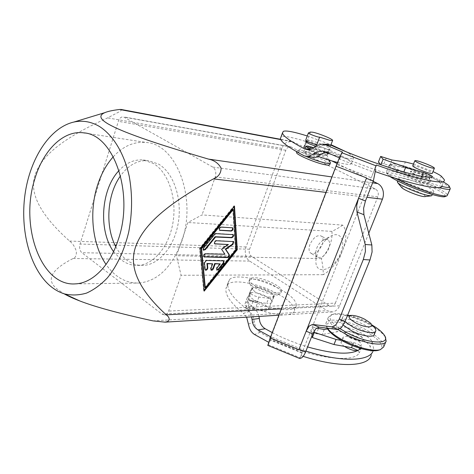 <?xml version="1.0" encoding="UTF-8"?>
<svg xmlns="http://www.w3.org/2000/svg" width="474" height="474" viewBox="0 0 474 474"><rect width="100%" height="100%" fill="white"/><g stroke="black" fill="none" stroke-linecap="round" stroke-linejoin="round"><path stroke-width="0.36" stroke-dasharray="2.37 1.78" d="M331.723 160.876L293.424 141.969L291.605 141.376L286.859 142.271C284.661 143.563 283.037 145.589 281.989 148.362L245.84 247.535L245.218 251.581L245.639 255.059C246.373 257.773 247.712 259.782 249.656 261.079L327.06 310.666L332.191 311.957L334.211 311.477C336.641 310.488 338.448 308.592 339.621 305.789L368.76 233.208M121.166 109.464C121.984 109.518 121.563 110.175 119.904 111.437L107.634 117.884C61.567 138.769 41.108 156.325 34.987 175.244C29.044 193.297 40.586 215.237 69.607 241.07C72.575 243.304 74.815 246.687 76.326 251.22C76.581 255.373 75.52 257.797 73.132 258.49C50.973 269.753 45.676 279.974 57.23 289.158L64.014 293.756M316.668 248.305C318.184 244.637 320.341 241.947 323.132 240.223C325.099 239.133 326.728 239.014 328.026 239.868C329.987 241.556 330.212 244.513 328.713 248.726C325.229 255.735 321.431 258.514 317.307 257.068C316.081 256.102 315.56 254.437 315.743 252.073L316.668 248.305M322.077 244.88C323.558 240.685 323.309 237.735 321.336 236.04C317.213 234.642 313.433 237.427 309.99 244.388C308.55 248.53 308.781 251.445 310.683 253.128C314.825 254.597 318.623 251.848 322.077 244.88M317.835 252.103C320.785 244.999 324.945 239.785 330.325 236.455C340.125 230.488 345.99 240.371 340.747 252.784C334.36 270.613 313.96 276.668 316.039 259.379L317.835 252.103M113.559 251.623L121.741 260.214C126.594 263.775 131.825 265.505 137.448 265.399C153.38 265.132 169.171 246.664 173.034 222.17C177.009 197.705 168.134 172.092 153.38 163.465L143.219 159.975C134.355 159.24 126.291 162.76 119.033 170.527M115.757 246.593C118.802 252.381 122.57 256.944 127.073 260.285C131.92 263.822 137.158 265.541 142.775 265.44C158.701 265.179 174.479 246.83 178.331 222.49C182.294 198.191 173.419 172.737 158.672 164.146L148.516 160.674C137.792 159.928 128.466 164.976 120.538 175.83M113.292 156.764C123.204 146.016 134.284 141.264 146.537 142.514C176.654 144.321 197.397 199.246 181.489 242.078C171.647 267.609 157.427 281.266 138.841 283.049C125.817 283.274 114.886 277.065 106.034 264.427M316.887 144.446C311.181 142.159 308.088 140.511 307.614 139.51L305.724 140.162M324.459 155.525C318.51 154.601 304.284 148.635 304.729 147.272L307.371 147.118C312.964 148.048 325.733 153.238 326.811 155.034L326.953 155.348L324.459 155.525M330.188 162.386C328.482 159.578 309.575 151.864 301.162 150.513L297.328 150.454L297.127 150.815C297.394 151.958 300.368 153.825 306.062 156.426M296.617 152.19C297.038 151.781 298.347 151.769 300.557 152.148C309.688 153.57 330.378 162.315 329.78 164.549M247.434 297.417L250.088 294.609L247.665 301.144L250.349 300.309C256.647 299.841 269.605 306.234 268.562 309.344L265.713 310.772C262.839 310.849 259.402 310.073 255.415 308.444C254.183 310.31 244.134 306.429 244.815 304.349L247.274 297.731C246.604 299.764 256.677 303.65 257.897 301.831L255.415 308.444M255.379 286.788C261.66 286.444 274.701 292.796 273.717 295.758L272.734 296.76L270.897 297.085C265.825 297.423 255.071 292.979 252.932 289.679L252.405 288.139L255.379 286.788M253.436 279.245C262.874 278.842 282.386 288.293 280.952 292.677L279.536 294.117L276.798 294.591C269.214 295.083 252.879 288.34 249.715 283.446L248.939 281.218C249.206 279.95 250.705 279.293 253.436 279.245M277.379 293.05C279.891 292.956 281.278 292.322 281.532 291.154C282.954 286.8 263.431 277.355 253.999 277.74C251.267 277.782 249.768 278.428 249.502 279.69C247.979 283.962 268.13 293.684 277.379 293.05M247.665 301.144L244.981 304.03M250.088 294.609L249.78 295.219C249.839 297.216 252.547 299.42 257.897 301.831M223.698 260.73L223.094 260.41L205.917 260.155L203.944 262.596L204.561 269.155L205.183 269.955M212.204 263.508L210.474 268.367L210.971 269.973M219.835 263.591L216.63 267.591L216.334 269.819L216.677 269.984M232.479 227.798L220.801 226.839C219.124 227.461 218.579 228.515 219.16 229.997L219.503 230.157M204.857 287.623L235.442 249.389L232.805 209.176M235.91 249.685L235.442 249.389M234.488 206.113L234.002 205.823L199.619 248.317L203.725 290.811L204.104 290.337M200.093 248.631L199.619 248.317M204.181 291.137L203.725 290.811M234.055 206.646L234.002 205.823M232.935 234.5L215.54 233.356L214.147 234.138L203.275 247.582L202.991 249.917L203.346 250.094M221.601 249.265L224.457 253.957L205.301 253.507C203.648 254.129 203.085 255.16 203.613 256.612L203.968 256.789M224.931 254.26L224.457 253.957M233.409 241.462L215.972 240.466C214.313 241.088 213.762 242.131 214.313 243.589L214.663 243.755M227.941 244.246L221.133 248.957M342.637 225.097C340.243 226.975 336.682 229.072 331.948 231.383C332.689 240.715 329.146 249.798 321.331 258.632C322.758 264.693 323.375 270.05 323.185 274.689C339.585 266.021 351.945 235.098 342.637 225.097L202.037 214.906L187.911 222.49L176.482 255.747L181.068 275.276L168.637 311.068C167.766 313.379 166.427 314.659 164.626 314.914L161.972 314.09L81.824 252.695C79.739 250.657 79.146 247.766 80.047 244.027L118.358 121.326C119.484 118.21 121.148 116.717 123.347 116.835L212.767 167.079C215.599 169.177 216.422 172.441 215.249 176.867L202.037 214.906M331.948 231.383L187.911 222.49M321.331 258.632L176.482 255.747M323.185 274.689L181.068 275.276M335.355 303.111L377.837 196.84C378.892 193.368 378.098 190.773 375.467 189.055L290.58 146.804C288.459 146.638 286.865 147.805 285.804 150.294L249.591 249.229C248.743 252.269 249.354 254.621 251.416 256.292L329.092 305.564L331.604 306.204C333.305 305.991 334.555 304.954 335.355 303.111L168.637 311.068M373.216 181.364L337.073 163.518M249.555 311.335L247.126 309.232L246.024 307.306C246.391 306.251 248.08 306.032 251.084 306.648C271.324 315.773 293.791 317.509 294.443 310.583C294.277 304.267 286.053 297.382 269.771 289.934C252.085 282.101 231.448 279.34 227.609 284.738L225.962 288.518C225.049 295.024 230.879 303.307 243.464 313.379L249.555 311.335L252.873 315.797L254.947 325.046C255.865 328.239 257.595 330.656 260.131 332.298C295.74 354.89 352.472 365.827 359.328 352.828L358.024 350.505M258.988 316.419L257.649 312.443L254.26 308.153L249.105 303.923L247.985 302.021C248.346 300.984 250.035 300.777 253.039 301.405C273.326 310.517 295.788 312.366 296.392 305.552C296.185 299.331 287.919 292.499 271.608 285.064C253.886 277.243 233.244 274.399 229.446 279.684L227.822 283.393C226.933 290.058 233.285 298.614 246.889 309.054L250.361 313.391L251.605 316.869M268.628 298.247C271.792 298.584 273.539 298.158 273.865 296.967C274.724 294.236 264.095 288.459 256.89 287.682C253.946 287.333 252.18 287.659 251.593 288.66L249.917 292.168C250.776 294.336 253.791 295.977 258.952 297.085L268.628 298.247L266.702 303.342L257.032 302.222C251.872 301.132 248.868 299.485 248.015 297.287L249.721 293.708C250.313 292.689 252.079 292.345 255.024 292.683C262.229 293.43 272.828 299.23 271.952 302.009C271.62 303.218 269.866 303.662 266.702 303.342M246.628 317.177L243.464 313.379M357.68 334.241C350.932 331.13 346.731 330.485 345.072 332.298C344.936 333.803 346.832 335.633 350.754 337.79C357.55 340.93 361.775 341.594 363.434 339.793C363.564 338.252 361.644 336.404 357.68 334.241M350.653 338.039C346.731 335.882 344.835 334.051 344.971 332.547C346.63 330.728 350.837 331.373 357.58 334.484C361.544 336.647 363.463 338.495 363.333 340.042C361.668 341.849 357.443 341.179 350.653 338.039M355.571 339.372C348.84 336.256 344.639 335.628 342.969 337.476C342.821 339.005 344.705 340.853 348.615 343.022C355.393 346.168 359.618 346.814 361.289 344.971C361.431 343.407 359.529 341.541 355.571 339.372M344.414 346.381C341.979 344.675 340.859 343.265 341.067 342.151C342.755 340.261 346.956 340.877 353.669 344C357.615 346.174 359.511 348.058 359.357 349.646L357.657 350.689M343.289 325.14C341.6 323.452 340.877 322.065 341.132 320.975C341.724 317.408 353.977 319.429 363.777 324.583C370.982 328.446 374.49 331.741 374.288 334.466M369.963 322.711L373.204 326.296L365.235 321.052C358.22 317.598 352.087 315.779 346.838 315.595C344.343 315.619 342.927 316.211 342.584 317.379C342.329 318.504 343.123 319.95 344.971 321.71M385.255 337.073L385.172 336.937C382.257 332.618 376.421 328.18 367.67 323.624C354.108 316.591 337.251 312.52 331.006 314.914L328.263 317.473C327.712 320.56 330.953 324.589 337.998 329.56M349.214 315.494L367.706 322.646L372.066 325.034M327.362 328.198L325.881 323.428C327.001 316.999 348.319 320.43 365.288 329.394C377.908 336.173 384.023 342.044 383.644 346.998M379.135 350.061C386.452 347.638 378.637 338.063 364.328 330.834C345.41 320.72 322.207 318.694 327.184 328.174M311.981 335.841L311.169 332.025L316.383 333.714L322.219 334.537L336.747 331.847C344.859 329.898 367.735 340.077 370.2 346.814L371.521 353.734L371.213 355.245L373.151 350.724M327.653 328.915L338.72 326.959C346.814 325.087 369.738 335.254 372.244 341.908L373.613 348.734L373.316 350.221M307.276 135.967L330.988 144.7M345.137 151.307C350.677 154.275 353.521 156.426 353.675 157.753C353.047 159.768 345.439 158.589 330.846 154.216M325.004 152.32L313.427 148.143M303.958 155.709L310.991 156.633L303.674 152.19C303.828 151.71 305.434 151.923 308.491 152.829L309.919 149.002M308.491 152.829L318.315 156.527M337.5 162.44C346.636 164.65 351.311 164.922 351.536 163.269C350.085 159.939 340.705 154.761 323.398 147.746C304.664 140.257 284.027 134.823 281.307 136.868L280.91 137.182M309.593 146.318C306.66 145.571 305.001 145.411 304.622 145.826L303.662 147.355C304.918 148.664 308.177 150.104 313.427 151.674L323.078 154.133C326.225 154.909 327.842 155.016 327.925 154.447C328.221 153.173 316.756 148.101 309.593 146.318M315.951 146.134L325.194 148.54C328.34 149.334 329.951 149.464 330.023 148.919C330.295 147.704 318.801 142.662 311.637 140.837C308.704 140.079 307.051 139.895 306.678 140.286L306.311 140.837M327.504 144.38L322.598 145.453L315.097 149.831L313.32 149.968L310.743 149.405M412.765 165.835C414.306 165.556 418.506 166.795 425.362 169.556C429.705 171.416 432.004 172.69 432.252 173.383M417.161 175.516C424.455 178.455 428.692 179.664 429.877 179.131C429.64 178.414 427.352 177.116 423.021 175.244C415.787 172.329 411.574 171.138 410.389 171.671C410.603 172.37 412.86 173.65 417.161 175.516M417.274 175.238C424.568 178.183 428.81 179.385 429.989 178.858C429.752 178.141 427.465 176.843 423.134 174.971C415.894 172.062 411.687 170.871 410.502 171.398C410.715 172.092 412.973 173.377 417.274 175.238M421.552 184.232C410.982 179.646 398.705 176.245 398.877 178.005C399.209 179.332 403.214 181.69 410.881 185.079C421.617 189.766 434.048 193.185 433.834 191.449C433.437 190.044 429.343 187.639 421.552 184.232M397.366 181.738C398.136 180.375 409.915 183.705 419.97 188.083C427.744 191.502 431.82 193.931 432.199 195.371M424.811 196.639C426.239 196.064 423.649 194.293 417.049 191.324C407.439 187.437 402.29 186.134 401.614 187.414M445.139 196.556C446.443 194.648 439.706 190.453 424.935 183.965C405.874 175.7 384.07 169.994 387.56 174.414L390.031 176.577M394.848 178.106C390.38 175.694 387.673 173.845 386.737 172.554L386.434 171.778C386.15 168.726 407.504 174.687 425.871 182.614C439.564 188.569 446.786 192.788 447.533 195.264M450.075 188.042C447.794 185.399 440.601 181.477 428.484 176.287C411.479 169.028 391.613 163.121 389.355 164.774L389.053 165.23C389.652 167.381 396.637 171.387 410.01 177.235C420.598 181.708 430.268 185.162 439.019 187.586M441.815 186.466C433.159 184.333 422.897 180.778 411.035 175.801C396.702 169.502 390.114 165.556 391.263 163.951C393.373 162.392 412.368 168.051 428.638 174.983L443.611 182.111M375.076 168.388L373.986 171.144L375.337 171.624M444.375 180.286L442.035 185.879L441.969 185.221L439.037 181.631C435.031 177.88 410.561 168.193 403.167 167.393L389.729 165.586L378.424 162.037M267.816 345.386L269.398 342.655L271.483 337.204L269.973 339.852L271.01 336.736L303.218 349.931L299.888 358.409M299.864 358.409L371.29 177.762L336.996 164.567L339.39 159.039L373.542 172.145L371.29 177.762L375.047 168.252M339.402 157.854L340.148 158.162L339.39 159.039M380.681 164.727L403.457 172.85L421.19 178.07C426.031 179.67 428.976 181.021 430.013 182.129L429.965 182.206C426.476 186.786 372.143 170.776 332.156 152.758L325.324 151.775M373.542 172.145L373.986 171.144M305.937 351.086L303.188 350.197M314.084 331.113L313.16 326.977L316.537 328.079M360.803 348.485L361.526 347.566C360.945 345.54 358.303 343.893 353.604 342.613L341.618 340.445M272.26 332.606C283.517 338.418 295.29 343.194 307.585 346.938M271.483 337.204L270.66 336.789M340.148 158.162L342.495 152.041M336.996 164.567L271.01 336.736M413.488 164.057L432.993 171.6M303.176 356.341L301.031 355.642M269.398 342.655L268.634 342.269M310.991 156.633L313.533 157.415M325.976 152.065L329.258 151.941L332.156 152.758M403.457 172.85L403.801 172.009M340.172 328.772C330.017 321.573 327.516 316.751 332.671 314.309C335.942 313.243 340.936 313.51 347.655 315.097M313.16 326.977L311.169 332.025M253.039 301.405L251.084 306.648M372.635 182.828L331.907 176.938M281.989 148.362L107.634 117.884M249.656 261.079L73.132 258.49M339.621 305.789L281.372 308.829M310.476 132.045L307.792 139.273M308.497 132.803L305.783 140.12M223.562 260.718L223.094 260.41M206.386 260.469L205.917 260.155M204.413 262.916L203.944 262.596M205.029 269.475L204.561 269.155M210.942 268.681L210.474 268.367M217.098 267.905L216.63 267.591M232.39 227.787L231.91 227.49M221.281 227.141L220.801 226.839M232.841 234.494L232.361 234.192M216.014 233.658L215.54 233.356M214.621 234.44L214.147 234.138M203.749 247.896L203.275 247.582M205.775 253.821L205.301 253.507M233.303 241.45L232.829 241.153M216.446 240.768L215.972 240.466M325.988 192.391L366.9 197.303M152.889 320.862L327.06 310.666M69.607 241.07L246.03 246.99M377.837 196.84L215.249 176.867M375.467 189.055L212.767 167.079M291.534 147.112L124.33 117.185M285.804 150.294L118.358 121.326M249.591 249.229L116.331 245.141M115.01 245.099L80.047 244.027M251.416 256.292L81.824 252.695M329.092 305.564L161.972 314.09M280.768 139.605L293.424 141.969M229.446 279.684L227.609 284.738M254.425 321.893L248.637 323.997M372.244 341.908L370.2 346.814M304.622 145.826L306.014 142.082M306.447 140.92L306.678 140.286M314.937 146.964L320.14 147.183M302.145 352.709L270.174 339.591M268.284 344.693L300.149 357.787M260.131 332.298L254.532 334.496M439.037 181.631L441.306 176.18M281.307 136.868L283.322 131.334M429.965 182.206L432.3 176.565M305.137 153.41L307.312 147.556M323.078 154.133L325.194 148.54M303.68 147.272L305.748 141.708M421.19 178.07L421.901 176.334M313.427 151.674L315.542 146.028M383.875 163.951L386.103 158.346M389.729 165.586L391.957 160.005M403.167 167.393L405.359 161.972M254.26 308.153L246.889 309.054M361.425 347.768L359.328 352.828M249.105 303.923L247.126 309.232M251.593 288.66L249.721 293.708M258.952 297.085L257.032 302.222M318.386 328.678L316.383 333.714M324.228 329.519L322.219 334.537M338.72 326.959L336.747 331.847M249.97 292.002L248.068 297.115M353.604 342.613L352.389 345.576M328.026 239.868L321.336 236.04M323.132 240.223L330.325 236.455M143.219 159.975L148.516 160.674M84.97 133.052L146.537 142.514M307.614 139.51L306.98 141.222M306.524 142.449L304.729 147.272M297.127 150.815L296.765 151.787M326.811 155.034L329.146 160.111M268.562 309.344L273.717 295.758M280.952 292.677L281.532 291.154M272.734 296.76L279.536 294.117M247.274 297.731L244.815 304.349M205.301 270.091L204.839 269.777M211.09 270.115L210.628 269.795M216.796 270.133L216.334 269.819M223.882 260.789L223.574 260.587M232.669 227.852L232.343 227.65M219.64 230.299L219.16 229.997M203.464 250.231L202.991 249.917M233.125 234.559L232.799 234.357M204.087 256.926L203.613 256.612M233.599 241.521L233.273 241.313M214.787 243.897L214.313 243.589M252.932 289.679L249.715 283.446M249.502 279.69L248.939 281.218M252.405 288.139L249.78 295.219M304.853 147.053L297.328 150.454M330.822 145.145L326.953 155.348M75.396 283.879L138.841 283.049M137.448 265.399L142.775 265.44M332.191 311.957L278.925 315.204M315.743 252.073L316.039 259.379M317.307 257.068L310.683 253.128M290.58 146.804L123.347 116.835M331.604 306.204L164.626 314.914M291.605 141.376L280.638 139.32M273.865 296.967L271.952 302.009M342.969 337.476L341.067 342.151M384.426 335.343L385.172 336.937M351.536 163.269L353.675 157.753M398.877 178.005L397.674 180.973M389.053 165.23L386.434 171.778M449.257 186.169L449.465 186.638M302.021 353L269.973 339.852M391.263 163.951L389.355 164.774M387.56 174.414L386.737 172.554M433.834 191.449L432.525 194.595M322.427 150.945L329.258 151.935M307.928 149.784L313.32 149.968M327.925 154.447L330.023 148.919M430.013 182.129L432.329 176.541M303.662 147.355L305.748 141.732M303.674 152.19L305.843 146.365M227.822 283.393L225.962 288.518M328.263 317.473L325.881 323.428M332.671 314.309L331.006 314.914M351.88 315.376L351.151 315.406M347.466 315.566L346.838 315.595M342.584 317.379L341.132 320.975M359.357 349.646L361.289 344.971M249.917 292.168L248.015 297.287M296.392 305.552L294.443 310.583M246.024 307.306L247.985 302.021M361.526 347.566L359.434 352.62"/><path stroke-width="0.71" d="M368.76 233.208L382.429 199.163C383.602 196.112 383.744 193.06 382.856 190.003C381.878 186.987 380.148 184.836 377.659 183.551L373.216 181.364M64.452 293.892C71.651 295.533 78.974 295.284 86.428 293.133C93.822 289.875 100.832 284.761 107.462 277.794C117.114 265.831 124.188 250.645 128.685 232.236C132.317 213.377 132.519 194.808 129.278 176.524C124.176 153.173 113.049 135.037 99.285 126.374C91.026 121.599 82.553 120.165 73.861 122.055C49.811 127.512 29.969 158.589 24.992 194.53C19.973 230.488 29.963 268.717 50.285 286.006C54.688 289.715 59.41 292.339 64.452 293.892L79.733 300.925C94.782 306.814 119.17 313.462 152.889 320.862L164.964 322.154L167.701 321.538C170.024 319.547 169.544 317.313 166.267 314.831C138.651 289.626 128.448 266.921 135.653 246.723C143.166 225.677 165.45 204.869 213.442 178.888C218.49 176.796 221.05 173.211 221.115 168.14C218.514 163.305 214.284 160.289 208.436 159.086C149.588 141.815 121.688 131.654 108.327 124.052C99.795 119.093 98.61 115.295 104.784 112.67C107.788 111.372 112.705 110.306 119.549 109.476L121.166 109.464M79.733 300.925C73.363 298.49 68.126 296.096 64.014 293.756M119.033 170.527C100.998 189.327 98.237 230.56 113.559 251.623M120.538 175.83C107.071 194.275 104.908 226.501 115.757 246.593M34.572 179.782C42.808 150.714 63.149 129.959 83.667 132.85C113.719 134.373 134.42 193.457 118.245 239.743C109.879 266.021 92.323 283.256 75.396 283.879C41.167 286.651 19.724 226.412 34.572 179.782M106.034 264.427C92.341 244.768 88.928 212.275 97.336 185.844C100.98 174.278 106.295 164.585 113.292 156.764M319.63 137.122C318.848 137.721 308.195 133.733 308.408 132.916L310.476 132.045L312.905 132.24C318.931 133.395 332.938 139.172 332.624 140.393L330.171 140.434L319.63 137.122L316.887 144.446C316.081 145.103 305.457 141.122 305.689 140.245L305.724 140.162M306.062 156.426C313.972 159.857 320.857 162.132 326.704 163.24C329.134 163.631 330.366 163.512 330.408 162.902L329.146 160.111M330.313 163.151L329.78 164.549C329.738 165.171 328.5 165.29 326.071 164.911C317.165 163.666 295.77 154.631 296.517 152.474L296.617 152.19M206.386 260.469L224.042 260.896L223.746 263.135L218.644 269.516L216.796 270.133L217.098 267.905L220.303 263.905L215.155 263.852L213.424 268.693C212.743 270.044 211.961 270.518 211.09 270.115L210.942 268.681L212.672 263.822L207.416 263.769L207.79 267.857C207.434 269.676 206.605 270.423 205.301 270.091L204.413 262.916L206.386 260.469M205.183 269.955C206.427 269.83 207.138 269.025 207.322 267.543L206.948 263.455L212.672 263.822M207.416 263.769L206.948 263.455M210.971 269.973L212.956 268.379L214.686 263.538L220.303 263.905M215.155 263.852L214.686 263.538M216.677 269.984L218.182 269.202L223.284 262.827L223.698 260.73M232.39 227.787L232.823 227.947C233.398 229.398 232.858 230.441 231.211 231.075L219.64 230.299C219.059 228.818 219.604 227.763 221.281 227.141L232.39 227.787M219.503 230.157L230.737 230.779C232.248 230.275 232.829 229.286 232.479 227.798M233.291 209.467L232.805 209.176L201.118 248.358L204.857 287.623L205.319 287.949L235.91 249.685L233.291 209.467L201.592 248.672L201.118 248.358M201.592 248.672L205.319 287.949M200.093 248.631L234.488 206.113L237.278 249.727L204.181 291.137L200.093 248.631M204.104 290.337L236.804 249.425L234.055 206.646M237.278 249.727L236.804 249.425M216.014 233.658L233.273 234.654C233.83 236.088 233.297 237.119 231.668 237.752L215.563 237.024L205.39 249.626L203.464 250.231L203.749 247.896L214.621 234.44L216.014 233.658M203.346 250.094L204.916 249.312L215.089 236.722L231.194 237.456C232.687 236.959 233.267 235.969 232.935 234.5M215.563 237.024L215.089 236.722M224.931 254.26L221.601 249.265L228.415 244.548L214.787 243.897C214.236 242.433 214.787 241.39 216.446 240.768L233.747 241.61L232.953 244.4L225.778 249.389L229.256 254.668C229.54 256.096 228.96 257.062 227.508 257.56L204.087 256.926C203.553 255.474 204.116 254.443 205.775 253.821L224.931 254.26M203.968 256.789L227.04 257.252C228.492 256.754 229.072 255.794 228.788 254.366L225.304 249.081L232.485 244.104L233.409 241.462M225.778 249.389L225.304 249.081M214.663 243.755L228.415 244.548M337.073 163.518L331.723 160.876M268.634 342.269L254.532 334.496C251.943 332.843 250.165 330.402 249.2 327.179L246.628 317.177M251.605 316.869L252.559 322.64C253.531 325.851 255.332 328.269 257.951 329.892L265.203 328.749C262.572 327.149 260.777 324.761 259.805 321.585L258.988 316.419M357.657 350.689C354.718 350.92 351.062 349.936 346.684 347.738L344.414 346.381M344.971 321.71L352.905 327.024C362.841 332.298 375.242 334.318 375.787 330.87L374.288 334.466C373.725 337.956 361.33 335.971 351.406 330.68L343.289 325.14M375.787 330.87C376.078 329.673 375.212 328.15 373.204 326.296M364.506 319.126L369.963 322.711C376.095 327.919 365.916 328.352 356.11 323.132C348.503 318.664 347.087 316.081 351.88 315.376C355.47 315.506 359.677 316.756 364.506 319.126M337.998 329.56L346.032 334.354C363.41 343.686 385.172 347.128 386.15 341.043L385.255 337.073M372.066 325.034C378.181 328.66 382.305 332.096 384.426 335.343C391.518 345.149 367.729 343.952 347.075 332.819L340.172 328.772M386.15 341.043L383.644 346.998L380.379 349.652C373.915 351.821 356.892 347.643 343.531 340.492C335.639 336.25 330.248 332.15 327.362 328.198M327.184 328.174L327.925 329.471C330.597 333.323 335.805 337.328 343.543 341.493C356.264 348.313 372.481 352.289 378.673 350.215L379.135 350.061M330.988 144.7L345.137 151.307M330.846 154.216L325.004 152.32M313.427 148.143L310.648 147.053C307.59 146.14 305.985 145.909 305.843 146.365L310.115 149.103L304.581 148.907L307.928 149.784L309.765 149.648L317.456 145.21L322.468 144.126L326.1 145.008L331.065 145.245C371.047 163.5 428.946 181.08 432.3 176.565L432.347 176.494C431.293 175.421 428.336 174.082 423.489 172.471L405.75 167.18L383.093 159.199L380.646 156.42L391.957 160.005L405.359 161.972L413.488 164.057M309.919 149.002L310.648 147.053M318.315 156.527C325.437 159.051 331.83 161.018 337.5 162.44M339.402 157.854L325.324 151.775L322.427 150.951L316.668 151.958L309.048 156.402L306.554 156.503L313.533 157.415L315.98 157.315L323.529 152.924L325.976 152.065M434.385 168.234L432.252 173.383C431.091 173.863 426.855 172.637 419.537 169.704C415.224 167.849 412.955 166.587 412.73 165.918L412.765 165.835M427.483 164.389C431.844 166.244 434.154 167.5 434.415 168.157C433.266 168.596 429.029 167.352 421.7 164.425C417.375 162.582 415.094 161.338 414.851 160.698C416 160.259 420.213 161.492 427.483 164.389M432.525 194.595L431.459 195.809C427.299 195.756 419.899 193.511 409.246 189.079C403.404 186.513 399.612 184.445 397.876 182.875L397.366 181.738M401.614 187.414L401.958 187.828C403.161 188.919 405.744 190.341 409.708 192.089C416.913 195.092 421.943 196.609 424.811 196.639L431.459 195.809M390.031 176.577C393.604 179.036 399.304 181.969 407.136 185.375C423.472 192.515 442.805 198.144 445.139 196.556L446.946 195.827M450.193 188.942L447.106 195.762C444.707 197.415 424.414 191.49 407.255 184.007L394.848 178.106M439.019 187.586C446.23 189.487 449.986 189.861 450.294 188.705L449.465 186.638M443.611 182.111C446.704 183.853 448.588 185.204 449.257 186.169C450.176 187.692 447.693 187.793 441.815 186.466M432.993 171.6C437.093 173.502 439.866 175.03 441.306 176.18L444.292 179.658L444.375 180.286C444.926 185.144 415.674 179.012 376.403 165.023L375.076 168.388M375.337 171.624C413.938 185.257 442.443 190.892 442.035 185.879M312.532 324.429L309.19 326.076L306.174 331.208L312.757 333.892L315.803 328.76L319.198 327.137L312.532 324.429L332.108 326.876L337.689 329.543L341.434 327.658L344.959 321.751L339.325 319.026L335.817 324.963L332.108 326.876M363.902 214.698L363.611 208.258L365.448 200.964L358.54 198.286L356.703 205.568L356.958 211.991L363.902 214.698L371.847 244.975L365.211 244.489L365.418 251.457L363.309 259.521L369.993 259.971L372.09 251.925L371.847 244.975M299.888 358.409L301.34 357.994C302.922 357.046 304.332 355.056 305.57 352.016L299.035 349.338L298.887 349.705L270.221 337.932L267.816 345.386M339.627 157.338L336.03 166.19L366.562 177.916L366.402 178.331L373.358 181.009L375.337 171.037L375.047 168.252L376.054 165.817L341.878 152.729L339.627 157.338M380.646 156.42L378.424 162.037L380.681 164.727M373.151 350.724C370.087 361.461 341.493 362.527 305.937 351.086M316.537 328.079L324.228 329.519L327.653 328.915M341.618 340.445L336.048 339.437L314.375 332.404L314.084 331.113M265.203 328.749L272.26 332.606M307.585 346.938C335.272 354.665 353.017 355.18 360.803 348.485M270.66 336.789L257.951 329.892M341.878 152.729L342.495 152.041L326.1 145.008M336.03 166.19L270.221 337.932M376.403 165.023L376.054 165.817M373.358 181.009L365.448 200.964M369.993 259.971L344.959 321.751M337.689 329.543L319.198 327.137M312.757 333.892L305.57 352.016M371.213 355.245C368.742 366.663 339.538 368.126 303.176 356.341M358.024 350.505L351.536 347.643L333.986 344.527L312.342 337.524L311.981 335.841M298.887 349.705L366.562 177.916M365.211 244.489L356.958 211.991M299.035 349.338L306.174 331.208M358.54 198.286L366.402 178.331M339.325 319.026L363.309 259.521M304.581 148.907C290.236 141.293 282.865 135.955 282.468 132.892L283.322 131.334C286.124 130.309 294.111 131.855 307.276 135.967M280.91 137.182L280.43 138.515C280.804 141.845 288.648 147.58 303.958 155.709L306.554 156.503M310.743 149.405L310.115 149.103M306.311 140.837L305.748 141.732C307.022 143.006 310.286 144.44 315.542 146.028L315.951 146.134M331.065 145.245L327.504 144.38L322.468 144.126M403.801 172.009L405.75 167.18M380.871 164.792L383.093 159.199M347.655 315.097L349.214 315.494M314.375 332.404L312.342 337.524M336.048 339.437L333.986 344.527M377.659 183.551L372.635 182.828M331.907 176.938L208.436 159.086M281.372 308.829L166.267 314.831M207.79 267.857L207.322 267.543M213.424 268.693L212.956 268.379M218.644 269.516L218.182 269.202M223.746 263.135L223.284 262.827M231.211 231.075L230.737 230.779M220.102 230.471L219.622 230.174M205.39 249.626L204.916 249.312M231.668 237.752L231.194 237.456M204.608 257.127L204.14 256.813M227.508 257.56L227.04 257.252M229.256 254.668L228.788 254.366M232.953 244.4L232.485 244.104M215.273 244.074L214.799 243.772M213.442 178.888L325.988 192.391M366.9 197.303L382.429 199.163M116.331 245.141L115.01 245.099M119.549 109.476L280.768 139.605M251.996 319.476L259.254 318.457M306.014 142.082L306.447 140.92M321.052 154.654L314.173 153.706M421.901 176.334L423.489 172.471M352.389 345.576L351.536 347.643M83.667 132.85L84.97 133.052M306.98 141.222L306.524 142.449M296.765 151.787L296.517 152.474M308.408 132.916L305.689 140.245M332.57 140.529L330.822 145.145M73.861 122.055L104.784 112.67M278.925 315.204L164.964 322.154M280.638 139.32L121.125 109.458M378.673 350.215L380.379 349.652M397.674 180.973L397.289 181.927M299.817 358.54L267.763 345.362M280.43 138.515L282.468 132.892M401.958 187.828L397.876 182.875M412.73 165.918L414.851 160.698M327.925 329.471L327.297 328.192M351.151 315.406L347.466 315.566"/></g></svg>

